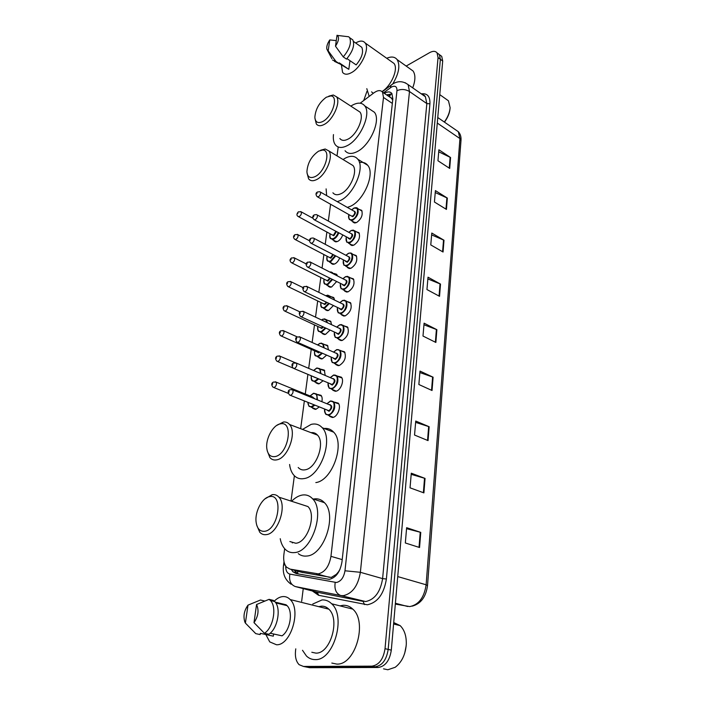 <?xml version="1.0" encoding="UTF-8"?>
<svg xmlns="http://www.w3.org/2000/svg" width="705" height="705" viewBox="0 0 705 705"><rect width="100%" height="100%" fill="white"/><g stroke="black" fill="none" stroke-linecap="round" stroke-linejoin="round"><path stroke-width="1.06" d="M319.233 406.97L315.972 409.27L312.861 408.398L312.377 407.693M317.761 394.492L321.031 395.329C322.185 396.792 322.458 398.915 321.859 401.691M322.934 380.823L319.233 383.758L316.087 382.93L315.602 382.225M326.494 355.241L322.423 358.792L319.233 358.008L318.766 357.294M329.931 330.213L325.551 334.355L322.326 333.624L321.859 332.901M333.245 305.714L328.609 310.429L325.349 309.742L324.899 309.019M336.461 281.727L331.614 286.988L328.318 286.353L327.878 285.631M339.581 258.242C338.329 261.114 336.655 263.053 334.549 264.04L331.227 263.458L330.795 262.718M342.604 235.241C341.405 238.316 339.678 240.423 337.422 241.551L334.082 241.022L333.65 240.282M338.056 376.267L341.396 377.193C344.481 380.33 340.841 390.165 336.206 391.178L332.875 390.262L332.39 389.539M341.29 350.879L344.489 351.813C346.507 357.347 344.78 361.912 339.29 365.516L335.924 364.652L335.439 363.921M344.445 326.036L347.503 326.97C349.433 332.328 347.697 336.814 342.313 340.418L338.902 339.599L338.426 338.858M347.53 301.722L350.455 302.648C352.288 307.838 350.561 312.244 345.265 315.849L341.828 315.091L341.361 314.342M334.743 402.22L338.233 403.137C341.449 406.362 337.774 416.505 333.051 417.404L329.773 416.452L329.27 415.73M350.544 277.92L353.346 278.836C355.091 283.868 353.364 288.195 348.164 291.8L344.683 291.094L344.225 290.345M353.487 254.611L356.166 255.518C357.832 260.401 356.104 264.648 350.993 268.261L347.494 267.609L347.045 266.851M356.369 231.786L358.933 232.685C360.511 237.418 358.792 241.595 353.769 245.199L350.244 244.609L349.803 243.851M359.18 209.42L361.63 210.31C363.145 214.902 361.427 219.008 356.483 222.621L352.941 222.084L352.5 221.326M301.899 572.337L331.297 577.43L336.32 574.355L339.272 570.891M284.661 548.693L283.868 554.632C283.225 560.193 284.159 564.405 286.679 567.269L290.002 569.102L318.308 573.879C324.926 572.222 329.138 566.379 330.953 556.342L383.494 97.457L382.515 92.135C380.585 89.914 377.721 90.143 373.923 92.84L360.176 103.203M340.048 569.235L338.805 571.261M392.764 99.449L391.222 97.801L392.694 100.145M338.206 146.975L337.025 155.893M330.575 204.247L328.336 221.07M326.873 232.033L325.234 244.318M323.868 254.531L322.07 268.059M320.81 277.497L318.836 292.328M317.682 300.947L315.532 317.118M314.492 324.89L312.148 342.463M311.231 349.354L308.693 368.38M307.891 374.443L305.283 394.016M304.349 400.978L300.656 428.711M294.382 475.752L291.033 500.894M321.163 369.253L324.3 370.099L325.216 375.474M324.485 344.542L327.49 345.388L328.459 349.803M327.737 320.343L330.619 321.198L331.579 324.679M330.909 296.655L333.676 297.51L334.558 300.048M334.02 273.452L336.664 274.298L337.387 275.893M337.246 250.689L339.951 252.126M291.306 569.455L292.901 571.764L296.206 573.579L329.305 579.343C335.968 577.73 340.189 571.905 341.96 561.885L392.844 98.762L391.848 93.483C390.165 91.465 387.662 91.43 384.322 93.368M406.168 66.067L429.609 52.646C432.949 50.839 435.443 50.919 437.074 52.91L438.043 57.581L385.027 648.688C383.353 659.237 378.973 665.062 371.879 666.154L303.458 666.445L299.123 664.683C296.109 661.554 294.919 656.857 295.554 650.583L295.765 648.856M363.718 100.533L366.944 91.359M301.669 601.268L303.238 588.604M437.074 52.91L439.4 54.637L437.602 53.298L439.4 54.637L440.369 59.308L388.182 649.411C386.516 659.933 382.145 665.731 375.051 666.824L306.578 667.071L304.216 666.604M386.807 95.052L391.998 93.712M297.686 573.852L294.452 570.31M439.92 55.025L441.718 56.356L439.4 54.637L440.369 59.308L388.182 649.411C386.516 659.933 382.145 665.731 375.051 666.824L306.578 667.071L303.458 666.445M438.721 151.804L450.565 157.515L438.889 149.768L437.955 160.749L449.702 168.424L450.565 157.515M435.241 192.544L447.34 198.079L435.408 190.606L434.43 202.018L446.441 209.411L447.34 198.079M431.627 234.888L443.991 240.229L431.786 233.047L430.773 244.917L443.057 252.02L443.991 240.229M427.864 278.933L440.502 284.071L428.014 277.206L426.957 289.561L439.532 296.329L440.502 284.071M406.547 528.662L420.762 532.381L406.635 527.692L405.331 542.973L419.554 547.512L420.762 532.381M411.182 474.35L425.053 478.413L411.288 473.196L410.037 487.825L423.899 492.892L425.053 478.413M415.624 422.365L429.16 426.736L415.738 421.044L414.54 435.047L428.058 440.607L429.16 426.736M419.872 372.548L433.099 377.201L420.004 371.086L418.858 384.507L432.042 390.508L433.099 377.201M423.952 324.785L436.88 329.684L424.093 323.181L422.991 336.047L435.866 342.454L436.88 329.684M441.718 56.356L442.696 61.027L391.31 650.125C389.671 660.62 385.3 666.41 378.197 667.485L309.68 667.697L307.327 667.221M393.619 623.687L398.466 625.212M406.195 645.745L404.714 653.227M393.716 622.533L400.184 625.643C404.458 629.891 406.494 636.104 406.291 644.291C405.472 654.592 401.771 662.251 395.197 667.283L387.838 669.75L383.529 668.842M312.764 604.035L322.009 599.937C325.622 599.708 328.838 600.977 331.641 603.762C346.481 616.549 333.571 660.92 315.091 659.598C311.83 659.598 308.949 658.399 306.428 655.985L302.498 650.283M339.969 605.868L343.044 605.295C346.684 605.084 349.918 606.353 352.773 609.111C367.825 621.81 355.32 665.458 336.726 664.075L331.826 663.061M274.289 601.118C277.056 598.36 279.903 596.844 282.837 596.58C285.622 596.377 288.072 597.373 290.187 599.558C301.529 609.772 290.848 645.586 276.501 644.767L269.751 641.894L265.829 634.526M318.757 606.661L321.286 606.168C324.106 606 326.6 606.996 328.786 609.155C340.471 619.237 330.372 654.037 315.84 653.112L311.813 652.257M273.611 633.989L273.32 636.166L260.33 633.328L260.163 634.588L255.774 633.636L254.346 632.262M245.393 623.088L244.882 622.101C243.075 616.276 244.106 610.627 247.993 605.137L245.393 623.088L255.774 633.636M247.993 605.137L260.48 600.008L264.692 601.03M270.147 633.231L282.026 635.839C290.24 630.49 293.315 611.438 287.05 605.648L286.063 604.775L275.214 602.132M285.983 605.384L286.063 604.775M256.558 604.511C259.14 610.301 258.286 616.337 254.003 622.638L256.558 604.511L269.072 599.347L270.376 600.475C277.083 606.776 273.373 627.794 264.428 633.284L268.834 634.244C277.77 628.781 281.436 607.825 274.712 601.532L273.399 600.404L269.072 599.347M254.003 622.638L264.428 633.284M269.477 496.673L269.68 496.637C283.718 493.35 278.546 529.948 264.551 531.306C259.722 531.623 256.893 528.38 256.047 521.585C254.91 511.363 262.26 497.695 269.477 496.673M264.948 498.902L272.165 494.681C274.809 494.275 277.056 495.113 278.907 497.166C287.437 505.503 277.981 533.835 266.287 534.628C263.705 534.98 261.52 534.17 259.74 532.204L256.682 525.075M289.861 541.519L295.783 543.255C307.609 542.586 316.712 514.844 307.944 506.551L278.907 497.166M291.738 501.123C295.051 497.792 298.471 495.791 302.004 495.095C306.12 494.381 309.636 495.606 312.562 498.761C325.428 510.896 311.936 551.803 294.584 552.579C290.812 552.993 287.596 551.803 284.935 549.001C282.617 546.472 281.039 543.035 280.22 538.699M313.469 499.052L313.796 498.99C317.92 498.303 321.462 499.528 324.423 502.674C337.422 514.791 324.141 555.328 306.719 556.034C303.547 556.386 300.744 555.584 298.294 553.636M292.346 542.947L292.196 542.207M279.823 423.961L280.969 423.749C293.897 421.414 288.301 454.311 275.188 456.558C270.315 457.263 267.503 454.346 266.737 447.825C265.794 438.431 272.87 425.512 279.823 423.961M276.624 425.476L283.498 422.004C285.904 421.775 287.913 422.603 289.535 424.481C297.193 432.236 287.984 458.135 276.871 459.827C274.06 460.418 271.742 459.669 269.909 457.598L267.221 450.786M298.197 467.503C300.083 469.574 302.445 470.332 305.274 469.786C316.501 468.243 325.402 442.872 317.523 435.126C315.769 433.17 313.602 432.341 311.028 432.658M302.515 429.415L311.134 424.392C315.558 423.317 319.259 424.436 322.238 427.741C333.809 439.083 320.616 476.492 304.137 478.563C300.039 479.321 296.62 478.21 293.888 475.232C291.588 472.606 290.16 469.028 289.596 464.489M324.168 428.49C327.922 428.076 331.103 429.31 333.685 432.183C345.371 443.507 332.372 480.599 315.831 482.581M313.884 433.742L314.659 433.064M318.651 151.117L322.59 150.068C331.526 149.733 325.261 172.011 315.02 176.638C310.147 178.726 307.442 177.087 306.913 171.738C307.565 162.996 311.478 156.122 318.651 151.117M320.652 150.218L325.199 149.002L328.847 150.94C333.791 156.589 325.675 175.501 316.492 179.643C313.02 181.308 310.385 181.035 308.605 178.823L307.054 173.122M332.91 192.782C334.752 195.012 337.422 195.329 340.92 193.743C350.165 189.812 358.096 171.244 352.993 165.552L349.795 163.622M343.027 159.524L345.538 158.008C350.879 155.391 354.976 155.805 357.84 159.268C365.331 167.614 353.584 194.985 340.03 200.643L337.272 201.665M359.444 162.547C362.987 161.894 365.763 162.829 367.754 165.34C375.342 173.721 363.709 200.881 350.121 206.406L347.353 207.402M326.635 195.611L326.115 188.878M326.327 97.219L330.663 95.95C338.885 95.801 332.628 116.51 322.881 121.445C318.025 123.78 315.355 122.397 314.853 117.286C315.532 109.055 319.356 102.366 326.327 97.219M328.838 96.144L333.271 94.999L336.514 96.796C341.026 102.058 333.139 119.903 324.309 124.388C320.731 126.292 318.078 126.142 316.333 123.957L314.95 118.396M339.872 138.55C341.678 140.762 344.375 140.956 347.97 139.149C356.862 134.884 364.582 117.347 359.92 112.033L357.232 110.28M350.843 106.12L352.359 105.195C357.823 102.251 361.956 102.481 364.758 105.891C371.597 113.69 360.167 139.537 347.124 145.697C341.89 148.297 337.959 147.997 335.342 144.789C333.606 142.401 332.98 139 333.474 134.584M370.425 109.627L374.373 112.227C381.299 120.062 369.975 145.715 356.906 151.742C351.654 154.289 347.706 153.954 345.053 150.738M450.072 108.367L450.063 108.403C449.684 112.976 447.825 117.559 444.485 122.15M445.675 98.823L448.459 100.806L450.125 107.689C449.728 112.456 447.798 117.241 444.317 122.035M386.728 58.277C391.354 56.277 394.818 56.717 397.126 59.608C400.396 65.424 398.924 73.558 392.711 84.01M409.843 68.693L413.068 70.993C415.615 74.818 415.492 80.432 412.698 87.843M355.673 42.996C359.964 40.458 363.137 40.458 365.19 43.005C369.878 48.513 361.383 67.204 351.769 72.465C347.591 74.827 344.525 74.783 342.568 72.342L341.44 65.036M391.478 61.643L393.989 63.432C398.607 68.782 391.345 85.878 382.013 91.571M349.971 60.656L348.808 69.328L339.167 63.494M348.808 69.328L339.255 62.842L339.149 63.609L334.443 61.353M328.186 50.822L326.908 49.315C326.362 46.733 327.314 43.604 329.764 39.929L328.186 50.822L335.933 61.423L332.557 60.066M329.764 39.929L336.276 40.599M339.149 63.609L335.933 61.423M346.957 58.594L356.157 64.904C361.885 57.881 363.762 52.011 361.78 47.297L360.043 46.072M373.298 93.316L371.553 91.87M369.191 96.409L366.803 88.663M337.034 35.25L337.422 35.435C339.352 37.515 338.708 41.102 335.492 46.195L337.034 35.25M346.314 36.484L348.693 36.766L349.636 37.673C351.698 42.838 349.565 49.244 343.256 56.894L346.481 59.105C352.791 51.483 354.906 45.094 352.835 39.921L351.002 38.634M335.492 46.195L343.256 56.894M329.552 577.386L316.501 573.808M391.645 93.65L390.385 94.726L389.574 96.929M297.554 571.156L297.924 573.896M336.32 574.355L336.232 575.359M342.216 559.611L330.953 556.342M302.912 572.61L290.002 569.102M392.332 103.423L383.494 97.457M285.684 566C285.666 570.601 287.058 573.306 289.861 574.099L336.444 582.497C340.947 581.422 343.793 577.518 344.974 570.777L396.959 90.707C397.038 86.548 395.232 85.305 391.522 86.988L383.555 92.84M405.075 82.67L408.133 84.653L409.482 91.527L360.37 572.301C358.052 585.846 352.35 593.645 343.264 595.681L340.771 595.54L365.666 601.55C374.769 599.594 380.418 591.953 382.603 578.62L426.833 103.591L425.406 96.735L422.656 94.814M421.29 93.862C427.318 93.06 430.2 96.373 429.927 103.794L386.393 578.999L382.603 578.62L360.37 572.301L344.974 570.777M392.156 84.371L391.002 85.208L390.438 87.693M386.393 578.999C383.952 594.015 377.589 602.608 367.323 604.775L318.581 595.293L312.359 590.975M371.879 666.154L378.197 667.485M385.027 648.688L391.31 650.125M438.043 57.581L442.696 61.027M318.642 594.897L315.364 591.751M423.661 95.519L424.295 95.404M335.201 582.445C334.196 589.23 336.056 593.601 340.771 595.54L295.28 586.542L317.268 592.244L363.154 601.391L364.494 604.59M316.404 592.024L317.268 592.244L318.581 595.293M396.959 90.707C401.154 88.856 405.331 89.13 409.482 91.527L426.833 103.591L429.927 103.794M284.952 564.635L283.516 565.366C282.423 573.57 284.952 579.862 291.086 584.225M289.861 574.099C288.847 580.532 290.654 584.674 295.28 586.542M386.939 95.14L387.829 94.488M395.329 604.088L409.755 606.582C418.77 604.767 424.225 597.496 426.128 584.789L427.521 585.599C425.935 596.976 420.806 603.832 412.143 606.168M407.719 606.503L395.399 603.26M437.77 117.524L458.312 131.685C460.365 133.862 461.255 136.761 461 140.383L459.933 138.577L458.312 131.685L455.439 129.711M397.726 576.575L426.128 584.789L459.933 138.577L437.285 123.067M309.68 667.697L306.578 667.071M436.395 329.473L435.382 342.216M432.606 377.008L431.548 390.279M428.658 426.551L427.547 440.405M424.533 478.237L423.379 492.707M420.233 532.222L419.026 547.344M440.035 283.851L439.056 296.074M443.533 240L442.59 251.756M446.891 197.841L445.992 209.138M450.125 157.259L449.261 168.134M330.715 400.969L333.853 401.859C335.941 407.411 334.311 411.887 328.971 415.271L325.904 414.381L324.793 411.376M324.802 409.208C324.582 413.165 325.86 414.981 328.653 414.646C334.681 413.368 336.364 399.277 330.284 401.286L326.997 403.789M329.446 404.785L329.878 404.608C332.628 406.027 332.355 408.248 329.068 411.288L327.252 410.204M290.469 395.382L328.742 410.662C330.874 409.297 331.526 407.508 330.689 405.287L329.702 404.89M290.716 395.338L289.508 394.994C287.693 392.271 287.807 390.517 289.861 389.742L292.742 389.821C293.518 392.068 292.839 393.901 290.716 395.338M289.191 391.108L289.05 392.086L289.191 391.108M291.711 389.433L329.746 404.89M333.888 374.998L337.069 375.844C339.052 381.211 337.422 385.6 332.178 388.993L329.068 388.138L327.957 382.956M328.054 383C327.772 386.974 329.041 388.763 331.87 388.358C337.854 386.939 339.493 373.156 333.465 375.298L330.337 377.668M332.716 378.691L333.068 378.55C335.8 379.845 335.536 382.022 332.267 385.08L330.451 384.013M294.135 368.6L331.958 384.454C334.047 383.097 334.699 381.343 333.906 379.193L296.479 363.137C297.21 365.305 296.532 367.111 294.443 368.539L293.218 368.221C291.482 365.498 291.597 363.78 293.571 363.066L296.479 363.137L295.501 362.758M292.945 364.353L292.813 365.313L292.945 364.353M336.99 349.592L340.207 350.394C342.092 355.584 340.462 359.885 335.324 363.278L332.17 362.476L331.147 357.312M331.244 357.364C330.892 361.357 332.143 363.119 335.007 362.661C340.947 361.092 342.56 347.609 336.576 349.883L333.597 352.121M335.915 353.17L336.188 353.064C338.902 354.236 338.638 356.369 335.404 359.453L333.571 358.396M297.713 342.427L335.095 358.827C337.149 357.461 337.792 355.743 337.043 353.672L336.17 353.275M298.1 342.348L296.858 342.048C295.192 339.325 295.307 337.633 297.202 336.981L300.127 337.052C300.824 339.149 300.145 340.92 298.1 342.348M296.611 338.215L296.479 339.14L296.611 338.215M299.211 336.673L336.179 353.284M341.088 324.52L343.282 325.481C345.071 330.513 343.441 334.725 338.391 338.127L335.201 337.369L334.276 332.24M334.373 332.284C333.95 336.303 335.192 338.039 338.083 337.51C343.978 335.809 345.556 322.617 339.616 325.005L336.787 327.129M339.043 328.195L339.237 328.116C341.934 329.182 341.678 331.271 338.47 334.373L336.637 333.342M301.22 316.836L338.162 333.756C340.18 332.39 340.832 330.707 340.11 328.697L339.29 328.31M301.669 316.739L300.418 316.457C298.814 313.743 298.929 312.077 300.753 311.478L303.696 311.548C304.357 313.575 303.679 315.311 301.669 316.739M300.198 312.65L300.074 313.558L300.198 312.65M302.833 311.178L339.308 328.318M344.207 300.154L346.278 301.106C347.988 305.979 346.358 310.112 341.396 313.513L338.18 312.808L337.334 307.706M337.431 307.75C336.946 311.777 338.162 313.496 341.097 312.905C346.939 311.064 348.481 298.162 342.595 300.665L339.907 302.674M342.11 303.758L342.216 303.714C344.895 304.675 344.648 306.71 341.476 309.83L339.634 308.816M304.648 291.8L341.167 309.222C343.15 307.856 343.802 306.199 343.115 304.252L342.348 303.873M305.159 291.694L303.89 291.438C302.357 288.724 302.471 287.094 304.225 286.538L307.186 286.6C307.812 288.565 307.142 290.266 305.159 291.694M303.705 287.649L303.582 288.539L303.705 287.649M306.375 286.239L342.357 303.881M347.257 276.307L349.213 277.241C350.843 281.956 349.213 286.019 344.34 289.42L341.088 288.768L340.339 283.692M340.427 283.736C339.872 287.781 341.079 289.473 344.04 288.812C349.847 286.856 351.354 274.219 345.503 276.836L342.956 278.739M345.098 279.832L345.142 279.814C347.803 280.678 347.556 282.679 344.41 285.807L342.568 284.82M308.006 267.318L344.111 285.199C346.058 283.833 346.701 282.212 346.049 280.326L345.335 279.955M308.579 267.195L307.301 266.966C305.582 264.868 305.697 263.265 307.627 262.137L310.597 262.198C311.196 264.093 310.517 265.767 308.579 267.195M307.142 263.194L307.019 264.067L307.142 263.194M309.839 261.837L345.344 279.964M350.244 252.963L352.086 253.862C353.637 258.444 352.015 262.436 347.221 265.838L343.943 265.239L343.273 260.189M343.361 260.233C342.745 264.296 343.934 265.961 346.922 265.23C352.685 263.159 354.157 250.786 348.358 253.5L345.943 255.307M348.023 256.417C350.649 257.202 350.403 259.167 347.283 262.286L345.441 261.326M311.293 243.357L346.992 261.687C348.904 260.321 349.548 258.726 348.931 256.893L313.928 238.316C314.5 240.158 313.831 241.797 311.918 243.225L310.632 243.013C308.975 240.916 309.081 239.33 310.958 238.255L313.223 237.964M310.5 239.259L310.376 240.114L310.5 239.259M353.152 230.086L354.897 230.976C356.369 235.417 354.756 239.339 350.041 242.74L346.745 242.194L346.155 237.171M346.234 237.215C345.565 241.286 346.737 242.934 349.75 242.141C355.461 239.947 356.906 227.838 351.152 230.658L348.869 232.368M350.887 233.478C353.425 234.254 353.161 236.184 350.103 239.259L348.261 238.316M314.509 219.916L349.812 238.66C351.689 237.294 352.333 235.726 351.742 233.954L317.197 214.937C317.735 216.726 317.065 218.33 315.188 219.766L313.892 219.581C312.289 217.466 312.403 215.906 314.219 214.884L316.527 214.602M313.787 215.845L313.663 216.682L313.787 215.845M354.28 208.063L357.646 208.548C359.048 212.857 357.435 216.717 352.808 220.119L349.486 219.634C348.446 217.951 348.279 216.285 348.975 214.637M349.054 214.681C348.323 218.762 349.477 220.374 352.518 219.528C358.184 217.228 359.603 205.366 353.892 208.275L351.724 209.896M353.69 211.015C356.148 211.773 355.875 213.668 352.861 216.699L351.019 215.792M317.664 196.968L351.24 215.915L352.57 216.109C354.421 214.743 355.064 213.201 354.5 211.474L320.387 192.051C320.907 193.787 320.237 195.364 318.387 196.801L317.083 196.642C315.54 194.527 315.646 192.976 317.409 192.007L319.77 191.725M317.003 192.923L316.889 193.743L317.003 192.923M313.743 393.258L316.704 394.06L317.497 399.911M314.827 405.199L311.936 407.164L309.037 406.353L307.794 402.361M307.909 402.405C308.05 405.56 309.292 406.944 311.628 406.547L314.13 404.917M316.845 399.647C317.435 395.249 316.254 393.223 313.311 393.566L310.156 396.007M312.491 396.959L314.765 398.801M275.206 381.766L276.157 382.119C276.889 384.287 276.228 386.084 274.166 387.503L273.029 387.195C271.214 384.904 271.319 383.194 273.337 382.075L276.157 382.119L312.729 397.056M272.544 384.331L272.685 383.379L272.544 384.331M314.051 398.501L312.764 397.065M317.021 367.992L320.026 368.759L320.907 373.615M318.616 378.99L315.258 381.599L312.306 380.832L311.328 378.197M311.337 375.906C311.064 379.713 312.271 381.405 314.95 380.991L317.955 378.708M320.246 373.333C320.502 369.499 319.286 367.816 316.598 368.283L313.663 370.513M315.602 377.713L313.663 376.893M315.999 371.517L317.876 372.319M279.083 355.831L279.982 356.184C280.678 358.281 280.017 360.043 277.999 361.462L276.836 361.171C275.091 358.871 275.188 357.197 277.144 356.14L279.982 356.184L295.201 362.714M276.395 358.307L276.527 357.382L276.395 358.307M321.136 343.079L323.269 343.987L324.185 347.882M322.247 353.355L318.501 356.589L315.514 355.858C314.677 355.62 314.351 353.936 314.553 350.834M314.642 350.87C314.271 354.756 315.452 356.457 318.193 355.981L321.612 353.073M323.524 347.583C323.472 344.34 322.238 342.991 319.814 343.546L317.664 344.948M319.647 352.192L318.598 352.861L316.862 351.857M281.357 336.074L317.091 351.962L318.96 351.883M282.872 330.469L283.718 330.821C284.379 332.848 283.718 334.575 281.736 335.994L280.564 335.721C278.88 333.412 278.977 331.764 280.863 330.777L283.718 330.821L297.281 336.911M280.158 332.866L280.29 331.958L280.158 332.866M324.423 318.845L326.441 319.735L327.34 322.679M325.745 328.266L321.674 332.099L318.66 331.421C317.743 330.698 317.453 329.032 317.779 326.415M317.867 326.459C317.435 330.354 318.607 332.037 321.374 331.5L325.137 327.984M326.644 322.352C326.327 319.735 325.102 318.731 322.961 319.321L321.683 320.017M323.348 327.146L321.771 328.442L320.026 327.464M284.961 311.169L320.255 327.569L321.471 327.843L322.723 326.856M286.582 305.653L287.376 305.996C288.001 307.962 287.349 309.654 285.402 311.072L284.212 310.826C282.59 308.508 282.687 306.895 284.503 305.961L287.376 305.996L300.11 311.98M283.833 307.97L283.965 307.08L283.833 307.97M327.631 295.113L329.552 295.985L330.337 297.977M329.12 303.705L324.785 308.129L321.736 307.495C320.784 306.816 320.519 305.159 320.942 302.515M321.022 302.56C320.528 306.472 321.683 308.129 324.485 307.53L328.53 303.423M329.587 297.607C329.041 295.677 327.86 295.016 326.036 295.606L325.763 295.73M326.838 302.595L324.882 304.542L323.128 303.582M288.486 286.803L323.357 303.688L324.582 303.943L326.239 302.304M290.204 281.374L290.954 281.709C291.553 283.613 290.892 285.278 288.98 286.697L287.781 286.468C286.212 284.141 286.309 282.546 288.072 281.674L290.954 281.709L303.132 287.666M287.437 283.613L287.561 282.74L287.437 283.613M330.777 271.866L332.593 272.72L333.121 273.707M332.399 279.673L327.834 284.653L324.749 284.071C323.815 283.41 323.577 281.762 324.036 279.118M324.115 279.162C323.569 283.093 324.705 284.723 327.534 284.062L331.808 279.374M332.196 273.24L330.028 272.13M330.16 278.537L327.922 281.128L326.168 280.193M291.932 262.956L326.389 280.299L327.622 280.537L329.57 278.237M293.756 257.607L294.452 257.942C295.025 259.784 294.373 261.414 292.487 262.833L291.28 262.621C289.561 260.885 289.658 259.317 291.562 257.907L294.452 257.942L306.27 263.943M290.962 259.775L291.086 258.92L290.962 259.775M335.562 256.135L330.821 261.661L327.71 261.123C326.785 260.506 326.574 258.867 327.076 256.206M327.155 256.241C326.547 260.18 327.666 261.793 330.522 261.07L334.99 255.827M333.324 254.954L330.901 258.197L329.147 257.281M295.316 239.612L329.358 257.395L330.61 257.607L332.734 254.637M297.228 234.342L297.88 234.668C298.426 236.448 297.774 238.052 295.924 239.471L294.699 239.286C293.042 237.514 293.13 235.963 294.981 234.633L297.88 234.668L309.513 240.793M294.408 236.439L294.531 235.602L294.408 236.439M338.647 233.073C337.519 236.025 335.888 238.043 333.738 239.136L330.61 238.643L329.896 236.413M330.125 233.796C329.464 237.744 330.566 239.33 333.447 238.546C335.492 237.506 337.034 235.576 338.074 232.765M336.338 231.822L333.817 235.734L332.064 234.844M298.629 216.752L332.275 234.959L333.527 235.144L335.703 231.478M300.621 211.553L301.238 211.87C301.758 213.606 301.106 215.184 299.281 216.602L298.056 216.435C296.488 215.413 296.576 213.879 298.338 211.844L301.238 211.87L312.923 218.25M297.783 213.589L297.907 212.769L297.783 213.589M312.861 408.398L315.329 409.385M316.087 382.93L318.404 383.908M319.233 358.008L321.418 358.977M322.326 333.624L324.379 334.567M325.349 309.742L327.287 310.667M328.318 286.353L330.134 287.261M331.227 263.458L332.936 264.34M334.082 241.022L335.686 241.877M332.875 390.262L335.386 391.319M335.924 364.652L338.285 365.692M338.902 339.599L341.123 340.621M341.828 315.091L343.899 316.087M329.773 416.452L332.434 417.51M344.683 291.094L346.631 292.073M347.494 267.609L349.319 268.561M350.244 244.609L351.954 245.534M352.941 222.084L354.536 222.983M391.83 93.677L388.446 96.162M391.91 98.515L382.515 92.135M422.603 94.778C423.582 94.699 424.516 95.351 425.406 96.735L408.133 84.653C403.057 80.969 397.928 80.749 392.738 83.992L382.225 91.782M284.009 561.647L283.516 565.366M296.056 572.619L292.901 571.764M461 140.383L427.521 585.599M393.593 623.995L400.184 625.643M331.641 603.762L352.773 609.111M290.187 599.558L328.786 609.155M275.77 602.898L287.05 605.648M270.376 600.475L274.712 601.532M269.68 496.637L272.165 494.681M312.562 498.761L324.423 502.674M280.969 423.749L283.498 422.004M289.535 424.481L317.523 435.126M322.238 427.741L333.685 432.183M322.59 150.068L325.199 149.002M328.847 150.94L352.993 165.552M357.84 159.268L367.754 165.34M330.663 95.95L333.271 94.999M336.514 96.796L359.92 112.033M364.758 105.891L374.373 112.227M439.761 94.629L448.459 100.806M397.126 59.608L413.068 70.993M365.19 43.005L393.989 63.432M327.428 50.284L331.923 58.762M353.531 41.489L361.78 47.297M337.422 35.435L348.693 36.766M349.636 37.673L352.835 39.921M325.904 414.381C324.652 412.495 324.247 410.759 324.688 409.164M326.9 403.745L330.416 401.013L338.735 403.868M328.398 415.377L333.298 417.334M330.24 377.624L333.588 375.034L341.89 377.924M331.412 389.125L336.25 391.16M333.5 352.077L336.69 349.627L340.207 350.394L344.965 352.553M334.373 363.445L339.149 365.56M336.69 327.085L339.722 324.767L343.282 325.481L347.979 327.71M337.272 338.329L341.987 340.506M339.819 302.63L342.7 300.436L346.278 301.106L350.923 303.406M340.118 313.743L344.78 315.99M342.877 278.695L345.609 276.616L349.213 277.241L353.804 279.594M342.912 289.685L347.512 291.993M345.864 255.272L348.455 253.298C350.438 252.804 351.654 252.989 352.086 253.862L356.615 256.285M345.653 266.129L350.191 268.499M348.79 232.324L351.24 230.456L354.897 230.976L359.374 233.452M348.34 243.058L352.826 245.49M351.654 209.852L353.972 208.081C356.06 207.429 357.285 207.587 357.646 208.548L362.07 211.077M350.975 220.471L355.417 222.956M321.515 396.043L313.443 393.293L310.059 395.963M311.337 407.279L316.166 409.208M273.919 387.556L288.266 393.346M324.776 370.812L316.721 368.028L313.566 370.469M314.474 381.749L319.25 383.758M277.682 361.524L292.91 367.992M311.24 375.862C311.081 378.726 311.434 380.383 312.306 380.832M327.966 346.111L323.269 343.987L319.929 343.3L317.558 344.904M317.558 356.765L322.264 358.836M331.077 321.929L326.441 319.735L323.066 319.092L321.559 319.964M320.581 332.311L325.234 334.452M334.126 298.241L329.552 295.985L325.595 295.642M323.542 308.367L328.133 310.57M337.113 275.038L329.728 271.98M326.45 284.917L330.989 287.182M335.219 249.614L334.47 249.218M329.305 261.952L333.782 264.278M332.108 239.453L336.532 241.833M330.046 233.752C329.508 236.387 329.702 238.017 330.61 238.643"/></g></svg>
